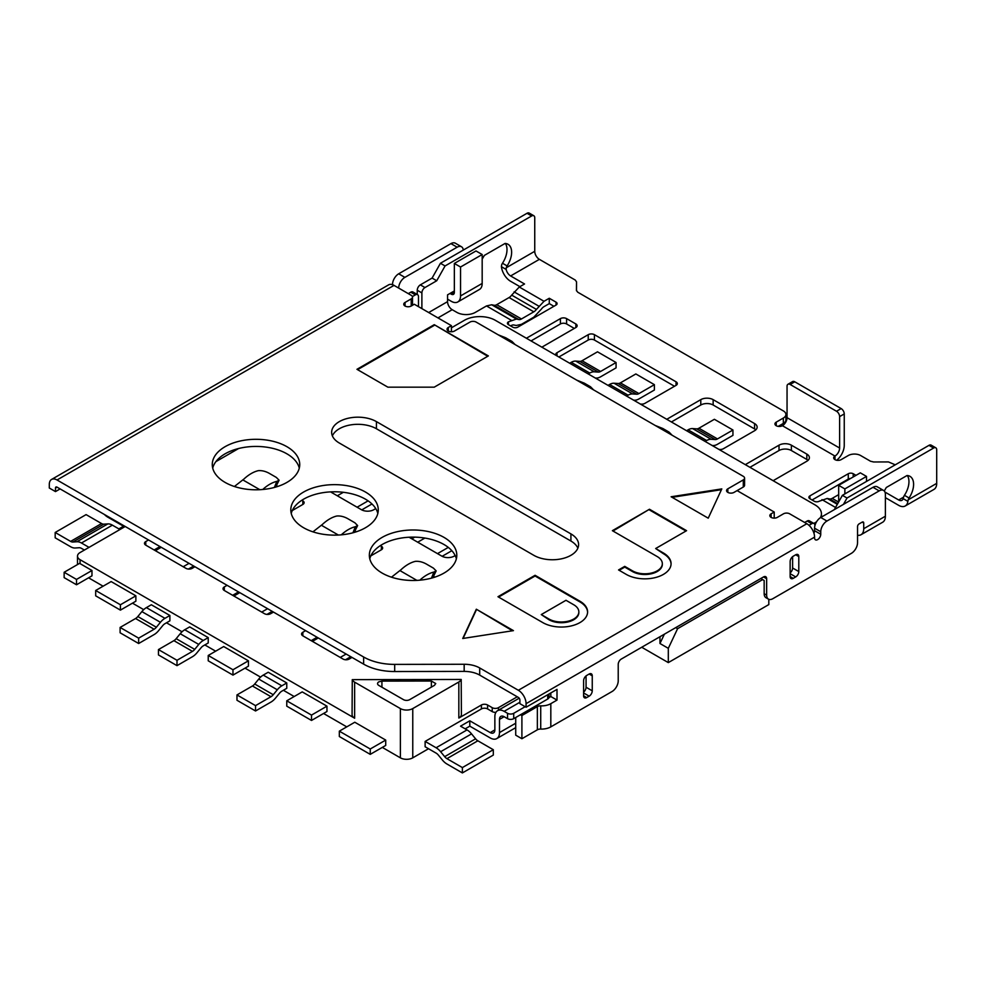 <?xml version="1.0" encoding="UTF-8"?>
<svg xmlns="http://www.w3.org/2000/svg" width="986" height="986" viewBox="0 0 986 986"><rect width="100%" height="100%" fill="white"/><g stroke="black" fill="none" stroke-linecap="round" stroke-linejoin="round"><path stroke-width="1.48" d="M505.387 243.48A17.489 10.094 -60 0 1 507.001 249.606A17.489 10.094 -60 0 1 502.478 263.25A4.375 2.527 120 0 0 501.603 265.086L501.43 266.713A13.114 7.58 60 0 0 510.625 281.306L519.905 286.655M576.49 290.796L576.527 281.836L575.257 280.061L539.379 259.343L510.625 275.944A6.557 3.784 -120 0 1 506.151 269.437L506.249 267.761A4.375 2.527 -60 0 1 507.112 265.924A17.489 10.094 120 0 0 511.635 252.28A17.489 10.094 120 0 0 508.012 244.269A17.489 10.094 120 0 0 505.054 243.456L484.348 255.411L482.179 259.17M576.527 287.209L576.527 281.848L576.44 290.402L577.71 292.189L783.34 410.903A8.751 5.053 180 0 1 785.904 414.477A8.751 5.053 180 0 1 783.34 418.039L776.228 422.144A4.375 2.527 0 0 0 774.947 423.931A4.375 2.527 0 0 0 776.228 425.718A4.375 2.527 0 0 0 782.416 425.718A6.557 3.784 -60 0 0 787.05 417.682L839.616 448.038L839.616 416.61A4.375 2.527 60 0 0 836.522 411.261L790.143 384.478A4.375 2.527 60 0 0 787.95 384.269A4.375 2.527 60 0 0 787.05 386.265L787.05 417.682M839.616 448.038A6.557 3.784 120 0 1 834.969 456.062A4.375 2.527 0 0 0 833.688 457.849A4.375 2.527 0 0 0 834.969 459.636A4.375 2.527 0 0 0 841.157 459.636L848.268 455.532A8.751 5.053 180 0 1 860.642 455.532L870.527 461.238L873.645 461.978L888.448 461.929L895.263 464.813M907.342 475.548A17.489 10.094 -60 0 1 908.956 481.673A17.489 10.094 -60 0 1 904.433 495.317A4.375 2.527 120 0 0 903.57 497.154L903.139 498.633A6.557 3.784 -120 0 1 901.943 500.309A6.557 3.784 -120 0 1 898.665 499.976L903.57 497.154M885.379 497.659L898.665 505.337A13.114 7.58 60 0 0 905.222 505.991A13.114 7.58 60 0 0 907.86 501.356L908.205 499.828A4.375 2.527 -60 0 1 909.08 497.992A17.489 10.094 120 0 0 913.603 484.348A17.489 10.094 120 0 0 909.979 476.337A17.489 10.094 120 0 0 907.021 475.523L886.303 487.491L884.269 491.003M541.265 614.574L548.992 619.035A17.489 10.094 180 0 0 573.729 619.035A17.489 10.094 180 0 0 578.844 611.899A17.489 10.094 180 0 0 573.729 604.751L565.989 600.289L541.265 614.574L548.992 619.75A17.489 10.094 0 0 0 573.729 619.75A17.489 10.094 0 0 0 578.844 612.614A17.489 10.094 0 0 0 578.831 612.257M498.583 597.085L535.078 576.009L579.904 601.904A26.24 15.147 180 0 1 587.582 612.257M579.904 622.61A26.24 15.147 0 0 0 587.594 611.899A26.24 15.147 0 0 0 579.904 601.189L535.078 575.294L497.967 596.727L542.805 622.61A26.24 15.147 0 0 0 579.904 622.61M619.171 570.302L624.742 567.086L632.47 571.547A17.489 10.094 0 0 0 657.206 571.547A17.489 10.094 0 0 0 662.333 564.411A17.489 10.094 0 0 0 662.321 564.054M657.206 556.56A17.489 10.094 180 0 1 662.333 563.696A17.489 10.094 180 0 1 657.206 570.832A17.489 10.094 180 0 1 632.47 570.832L624.742 566.371L618.555 569.945L626.283 574.407A26.24 15.147 0 0 0 663.393 574.407A26.24 15.147 0 0 0 671.072 563.696A26.24 15.147 0 0 0 663.393 552.986L655.665 548.524L686.576 530.678L649.478 509.244L612.38 530.678L657.206 556.56M655.665 548.524L663.393 553.701A26.24 15.147 180 0 1 671.072 564.054M369.787 558.803A43.729 25.242 180 0 1 399.244 538.418A43.729 25.242 180 0 1 443.996 544.519A43.729 25.242 180 0 1 456.358 558.803M382.149 573.088A43.729 25.242 0 0 0 429.81 578.56A43.729 25.242 0 0 0 456.801 555.229A43.729 25.242 0 0 0 443.996 537.382A43.729 25.242 0 0 0 396.335 531.91A43.729 25.242 0 0 0 369.343 555.229A43.729 25.242 0 0 0 382.149 573.088M291.252 513.46A43.729 25.242 180 0 1 320.709 493.074A43.729 25.242 180 0 1 365.461 499.175A43.729 25.242 180 0 1 377.823 513.46M303.614 527.744A43.729 25.242 0 0 0 351.275 533.216A43.729 25.242 0 0 0 378.267 509.885A43.729 25.242 0 0 0 365.461 492.039A43.729 25.242 0 0 0 317.8 486.566A43.729 25.242 0 0 0 290.808 509.885A43.729 25.242 0 0 0 303.614 527.744M212.717 468.116A43.729 25.242 180 0 1 242.174 447.73A43.729 25.242 180 0 1 286.914 453.831A43.729 25.242 180 0 1 299.288 468.116M225.079 482.4A43.729 25.242 0 0 0 272.728 487.873A43.729 25.242 0 0 0 299.732 464.542A43.729 25.242 0 0 0 286.914 446.695A43.729 25.242 0 0 0 239.265 441.223A43.729 25.242 0 0 0 212.273 464.542A43.729 25.242 0 0 0 225.079 482.4M814.572 537.111L526.08 703.671A10.932 6.31 60 0 0 518.353 690.274L479.701 667.966A21.865 12.621 0 0 0 464.172 664.268L394.683 664.391L394.683 671.528A43.729 25.242 0 0 1 363.624 664.133L57.028 487.133A2.182 1.257 -120 0 0 55.931 487.022A2.182 1.257 -120 0 0 55.487 488.021L55.487 491.595L49.3 488.021L49.3 484.446A10.932 6.31 60 0 1 51.568 479.442L388.595 284.868A10.932 6.31 -120 0 1 394.055 285.41L411.211 295.319A4.375 2.527 180 0 1 412.493 297.094A4.375 2.527 180 0 1 411.211 298.881L405.036 302.455A4.375 2.527 0 0 0 403.755 304.243A4.375 2.527 0 0 0 405.036 306.03A4.375 2.527 0 0 0 411.211 306.03L414.305 304.243L451.415 325.663L448.322 327.451A4.375 2.527 0 0 0 447.04 329.238A4.375 2.527 0 0 0 448.322 331.013A4.375 2.527 0 0 0 454.509 331.013L469.965 322.089A4.375 2.527 180 0 1 476.152 322.089L743.296 476.324A4.375 2.527 180 0 1 744.578 478.111L744.578 485.248A4.375 2.527 0 0 1 743.296 487.035L737.109 490.609L774.22 512.03L771.126 513.817A4.375 2.527 0 0 0 769.844 515.604A4.375 2.527 0 0 0 771.126 517.391A4.375 2.527 0 0 0 777.313 517.391L783.488 513.817A4.375 2.527 180 0 1 789.675 513.817L806.831 523.726A10.932 6.31 -120 0 1 814.572 537.111L814.572 537.826A4.375 2.527 120 0 0 815.471 539.823A4.375 2.527 120 0 0 818.836 538.652A4.375 2.527 120 0 0 820.746 534.252L820.746 531.762A8.751 5.053 -60 0 1 826.934 521.039L879.192 490.88A8.751 5.053 -60 0 1 883.567 490.449A8.751 5.053 -60 0 1 885.379 494.442L885.379 516.22A13.114 7.58 -120 0 1 882.655 522.235L861.012 534.732A13.114 7.58 60 0 1 857.549 535.25M744.578 478.111A4.375 2.527 180 0 1 743.296 479.899L727.841 488.822A4.375 2.527 0 0 0 726.559 490.609A4.375 2.527 0 0 0 727.841 492.396A4.375 2.527 0 0 0 734.015 492.396L737.109 490.609M381.927 681.116L378.846 681.856A4.375 2.527 0 0 0 377.564 683.643A4.375 2.527 0 0 0 378.846 685.43L403.484 699.653A4.375 2.527 0 0 0 409.671 699.653L434.469 685.332L435.738 683.544L431.363 681.03L381.927 681.116L381.927 687.205M84.389 550.052L81.456 548.364A6.557 3.784 -120 0 0 79.2 547.735L75.158 548.006A13.114 7.58 60 0 1 70.635 546.749L55.179 537.826L55.179 532.477L70.635 541.4A6.557 3.784 -120 0 0 72.89 542.017L76.933 541.745A13.114 7.58 60 0 1 81.456 543.003L89.036 547.378M104.405 514.482A13.114 7.58 60 0 0 107.733 517.12L123.509 526.228M352.273 679.65L461.201 679.453A8.751 5.053 180 0 1 458.835 681.979L412.764 708.577A8.751 5.053 180 0 1 400.39 708.577L354.64 682.152A8.751 5.053 180 0 1 352.273 679.65L352.076 714.64A8.751 5.053 0 0 0 354.64 718.215L80.063 559.691A8.751 5.053 180 0 1 77.5 556.129A8.751 5.053 180 0 1 80.063 552.554L125.21 526.487M55.179 532.477L86.09 514.618L101.558 523.541A6.557 3.784 60 0 0 103.813 524.17L72.89 542.017M124.125 525.871L118.875 528.903L112.379 525.156A13.114 7.58 -120 0 0 107.856 523.899L103.813 524.17M60.121 488.908L55.487 491.595M398.689 288.085A8.751 5.053 -60 0 1 404.876 277.374L457.134 247.203A8.751 5.053 -60 0 1 461.51 246.771A8.751 5.053 -60 0 1 463.284 250.074M394.683 664.391A43.729 25.242 180 0 1 363.624 656.996L57.028 479.985A10.932 6.31 60 0 0 51.568 479.442M461.51 246.771L455.322 243.197A8.751 5.053 120 0 0 450.947 243.628L398.689 273.8A8.751 5.053 120 0 0 392.514 284.51L392.514 284.695M768.809 599.303L768.809 604.591L668.311 662.604L641.726 647.26M428.528 748.744L412.764 757.84A8.751 5.053 0 0 1 400.39 757.84L382.309 747.4M346.752 726.867L323.556 713.482M294.185 696.523L283.364 690.274M260.575 677.123L245.021 668.138M215.651 651.179L204.829 644.93M182.04 631.779L166.486 622.795M143.697 609.644L132.469 603.161M103.099 586.202L88.567 577.808M414.724 537.148L411.84 538.812M159.991 546.577L154.124 549.966M294.494 509.269L293.323 508.591M238.526 591.92L232.659 595.31M373.028 554.613L371.858 553.935M317.061 637.264L311.194 640.653M671.404 421.971L700.787 405.012A8.751 5.053 180 0 1 713.149 405.012L754.586 428.935A8.751 5.053 180 0 1 755.818 429.822M558.865 356.994L588.235 340.034A4.375 2.527 180 0 1 594.422 340.034L674.498 386.265M531.035 340.922L560.405 323.963A4.375 2.527 180 0 1 566.593 323.963L574.32 328.424M553.91 306.289L549.276 303.614L544.013 306.646A6.557 3.784 120 0 0 541.413 309.074L533.808 317.184L521.458 324.32L516.245 325.479L513.842 324.998A6.557 3.784 120 0 0 511.241 325.577L510.625 325.935M778.188 426.371L783.34 423.401A8.751 5.053 0 0 0 785.904 419.826L785.904 414.477M812.094 499.976L848.268 479.097A3.5 2.021 180 0 1 850.524 478.506M749.939 467.315L779.014 450.528A8.751 5.053 180 0 1 791.376 450.528L806.831 459.464A8.751 5.053 180 0 1 808.064 460.351M705.113 441.432L706.654 440.532A13.114 7.58 -60 0 1 711.177 439.288L715.22 439.559A6.557 3.784 120 0 0 717.475 438.93L732.943 430.007L732.943 435.356L717.475 444.279A13.114 7.58 -60 0 1 712.952 445.536L712.126 445.487M745.305 464.64L779.014 445.179A8.751 5.053 0 0 1 791.376 445.179L806.831 454.102A8.751 5.053 0 0 1 809.395 457.677A8.751 5.053 0 0 1 806.831 461.238L773.135 480.7M838.679 494.627L832.196 498.374A6.557 3.784 -60 0 1 829.596 498.953L827.192 498.46L819.206 501.233A3.5 2.021 0 0 1 814.263 501.233L809.925 498.731A3.5 2.021 0 0 1 808.902 497.301A3.5 2.021 0 0 1 809.925 495.872L848.268 473.736A3.5 2.021 0 0 1 853.21 473.736L855.996 475.351M884.935 492.051L898.665 499.976M510.625 275.944L524.54 283.98L519.277 287.012L511.685 295.122A6.557 3.784 -60 0 1 509.084 297.55L496.71 304.686A6.557 3.784 -60 0 1 494.109 305.266L491.706 304.773L486.492 305.943L475.375 312.365A13.114 7.58 0 0 1 456.826 312.365L452.192 309.69A6.557 3.784 60 0 1 447.545 301.654L447.545 294.863L454.349 290.944M544.013 301.297L549.276 298.265L556.079 302.184A3.5 2.021 0 0 1 557.102 303.614A3.5 2.021 0 0 1 556.079 305.044L517.736 327.179A3.5 2.021 0 0 1 512.794 327.179L508.456 324.677A3.5 2.021 0 0 1 507.433 323.248A3.5 2.021 0 0 1 508.456 321.818L516.442 319.057L518.846 319.55A6.557 3.784 120 0 0 521.446 318.971L533.808 311.822A6.557 3.784 120 0 0 536.421 309.407L544.013 301.297L519.277 287.012M526.388 338.247L560.405 318.614A4.375 2.527 0 0 1 566.593 318.614L575.861 323.963A4.375 2.527 0 0 1 577.143 325.75A4.375 2.527 0 0 1 575.861 327.537L541.856 347.171M588.235 373.953L589.776 373.053A13.114 7.58 -60 0 1 594.299 371.808L598.342 372.079A6.557 3.784 120 0 0 600.597 371.451L616.065 362.528L597.504 351.817L582.048 360.74A6.557 3.784 -60 0 1 579.793 361.369L575.75 361.098A13.114 7.58 120 0 0 571.227 362.343L569.686 363.242M640.284 404.001A4.375 2.527 0 0 0 644.819 403.41L676.051 385.378A4.375 2.527 0 0 0 677.32 383.591A4.375 2.527 0 0 0 676.051 381.804L594.422 334.673A4.375 2.527 0 0 0 588.235 334.673L557.004 352.705A4.375 2.527 0 0 0 555.722 354.492A4.375 2.527 0 0 0 555.968 355.317M633.591 400.143L634.417 400.193A13.114 7.58 -60 0 0 638.94 398.948L654.396 390.012L654.396 384.663L635.847 373.953L620.391 382.876A6.557 3.784 -60 0 1 618.123 383.505L614.093 383.234L632.642 393.944A13.114 7.58 -60 0 0 628.119 395.189L626.578 396.089M614.093 383.234A13.114 7.58 120 0 0 609.57 384.478L608.017 385.378M666.77 419.296L700.787 399.65A8.751 5.053 0 0 1 713.149 399.65L754.586 423.573A8.751 5.053 0 0 1 757.149 427.148A8.751 5.053 0 0 1 754.586 430.722L723.354 448.753A4.375 2.527 0 0 1 718.831 449.345M732.943 430.007L714.382 419.296L698.926 428.22A6.557 3.784 -60 0 1 696.671 428.848L692.628 428.577A13.114 7.58 120 0 0 688.105 429.822L686.564 430.722M451.415 327.808L464.394 320.302A21.865 12.621 180 0 1 495.317 320.302L815.028 504.894A21.865 12.621 180 0 1 821.437 513.817A21.865 12.621 180 0 1 820.364 517.712M816.581 521.742A21.865 12.621 180 0 1 815.028 522.74L813.832 523.43M883.567 490.449L877.38 486.874A8.751 5.053 120 0 0 873.004 487.306L820.746 517.477A8.751 5.053 120 0 0 814.572 528.188L814.572 530.69A4.375 2.527 -60 0 1 813.931 533.216M548.968 697.595L550.817 696.523L550.817 692.961M526.08 703.671L526.08 707.233L519.905 703.671L519.905 700.097A2.182 1.257 -120 0 0 518.353 697.422L479.701 675.102A21.865 12.621 180 0 0 464.172 671.404L464.172 664.268M540.722 705.865L540.722 729.073A4.375 2.527 180 0 0 537.358 729.813L537.358 706.605A4.375 2.527 0 0 1 540.722 705.865A13.114 7.58 180 0 0 550.817 703.671L557.004 700.097L557.004 689.387L526.08 707.233M540.722 729.073A13.114 7.58 0 0 0 550.817 726.867L612.047 691.531A8.751 5.053 -60 0 0 618.222 680.821L618.222 664.391A4.375 2.527 120 0 1 621.316 659.042L763.546 576.921A4.375 2.527 120 0 1 765.74 576.699A4.375 2.527 120 0 1 766.64 578.708L766.64 595.125A8.751 5.053 -60 0 0 768.451 599.131A8.751 5.053 -60 0 0 772.827 598.699L851.362 553.356A8.751 5.053 -60 0 0 857.549 542.645L857.549 526.586A2.182 1.257 120 0 1 859.089 523.899L862.183 522.112A2.182 1.257 120 0 1 863.28 522.013A2.182 1.257 120 0 1 863.724 523.011L863.724 528.718A13.114 7.58 60 0 1 861.012 534.732M592.253 690.816L592.253 675.817A4.375 2.527 120 0 0 591.341 673.82A4.375 2.527 120 0 0 589.16 674.03L586.682 675.459A4.375 2.527 120 0 0 583.601 680.821L583.601 695.808A4.375 2.527 120 0 0 584.501 697.817A4.375 2.527 120 0 0 586.682 697.595L589.16 696.165A4.375 2.527 120 0 0 592.253 690.816L586.066 687.242A4.375 2.527 -60 0 1 583.601 692.172M798.796 571.56L798.796 556.572A4.375 2.527 120 0 0 797.896 554.563A4.375 2.527 120 0 0 795.702 554.785L793.237 556.215A4.375 2.527 120 0 0 790.143 561.564L790.143 576.563A4.375 2.527 120 0 0 791.043 578.56A4.375 2.527 120 0 0 793.237 578.351L795.702 576.921A4.375 2.527 120 0 0 798.796 571.56L792.608 567.998A4.375 2.527 -60 0 1 790.143 572.915M838.679 501.923L838.679 485.346L860.322 472.849L866.509 476.423L866.509 481.414M838.679 485.346L844.866 488.908L844.866 493.912M844.866 488.908L866.509 476.423M668.311 662.604L668.311 648.332L677.592 628.686L762.622 579.595L764.162 580.495L764.162 593.695A8.751 5.053 120 0 0 765.974 597.701L768.451 599.131M659.967 636.722L659.967 643.501L668.311 648.332M517.268 696.794L498.411 707.677A4.375 2.527 180 0 1 492.224 707.677L487.589 705.002A4.375 2.527 0 0 0 481.402 705.002L458.835 718.042A8.751 5.053 0 0 0 461.399 714.468L461.201 679.453M215.872 461.645L238.612 448.519M409.104 537.234L441.827 556.129A8.751 5.053 0 0 0 454.201 556.129L455.175 555.562M330.569 491.891L361.431 509.713A8.751 5.053 0 0 0 373.805 509.713L375.752 508.591M292.275 510.551L302.838 504.45A4.375 2.527 0 0 0 304.119 502.663A4.375 2.527 0 0 0 302.838 500.876L301.815 500.284M277.818 486.431L276.844 485.864M148.553 539.971L145.768 541.573A4.375 2.527 0 0 0 144.486 543.36A4.375 2.527 0 0 0 145.768 545.147L185.972 568.355A4.375 2.527 0 0 0 192.147 568.355L194.932 566.74M370.81 555.882L381.385 549.781A4.375 2.527 0 0 0 382.654 548.006A4.375 2.527 0 0 0 381.385 546.219L380.349 545.628M356.353 531.762L355.379 531.207M227.088 585.314L224.303 586.916A4.375 2.527 0 0 0 223.021 588.704A4.375 2.527 0 0 0 224.303 590.491L264.507 613.699A4.375 2.527 0 0 0 270.682 613.699L273.467 612.084M434.888 577.106L433.914 576.551M305.623 630.658L302.838 632.26A4.375 2.527 0 0 0 301.568 634.047A4.375 2.527 0 0 0 302.838 635.834L343.042 659.042A4.375 2.527 0 0 0 349.217 659.042L352.002 657.428M495.921 712.323A4.375 2.527 0 0 1 492.224 711.609L487.589 708.934A4.375 2.527 180 0 0 481.402 708.934L425.126 741.423L425.126 746.772L436.108 753.119A6.557 3.784 -120 0 1 438.363 755.103L442.406 760.033A13.114 7.58 60 0 0 446.929 764.002L462.385 772.925L462.385 767.576L446.929 758.653A6.557 3.784 -120 0 1 444.674 756.669L475.585 738.81L471.542 733.88A13.114 7.58 -120 0 0 467.031 729.911L460.536 726.164L469.804 720.803L490.215 732.586A6.557 3.784 -120 0 0 493.493 732.906A6.557 3.784 -120 0 0 494.861 729.911L494.861 716.699A13.114 7.58 60 0 1 497.573 710.696A13.114 7.58 60 0 1 504.129 711.337L507.531 713.309A4.375 2.527 180 0 0 513.718 713.309L513.718 718.658L547.723 699.025A4.375 2.527 0 0 0 549.005 697.238L549.005 693.996M91.969 570.5L80.063 563.622A8.751 5.053 0 0 1 79.619 563.339L64.139 572.274L76.514 579.423L91.969 570.5L91.969 575.849L76.514 584.772L76.514 579.423M169.888 615.486L151.339 604.763L146.384 607.622A13.114 7.58 120 0 0 141.873 611.591L137.83 616.533A6.557 3.784 -60 0 1 135.563 618.518L120.107 627.441L120.107 632.79L138.656 643.513L154.124 634.577A13.114 7.58 -60 0 0 158.635 630.609L162.678 625.679A6.557 3.784 120 0 1 164.945 623.694L169.888 620.835L169.888 615.486L164.945 618.333A13.114 7.58 -60 0 0 160.422 622.302L141.873 611.591M208.231 637.622L189.682 626.899L184.727 629.758A13.114 7.58 120 0 0 180.204 633.727L176.174 638.669A6.557 3.784 -60 0 1 173.906 640.653L158.45 649.577L158.45 654.926L176.999 665.649L192.455 656.713A13.114 7.58 -60 0 0 196.978 652.744L201.021 647.814A6.557 3.784 120 0 1 203.276 645.83L208.231 642.971L208.231 637.622L203.276 640.469A13.114 7.58 -60 0 0 198.765 644.437L180.204 633.727M248.423 660.817L223.686 646.545L208.231 655.468L232.967 669.753L248.423 660.817L248.423 666.179L232.967 675.102L232.967 669.753M286.766 682.953L268.217 672.242L263.262 675.102A13.114 7.58 120 0 0 258.739 679.071L254.708 684.013A6.557 3.784 -60 0 1 252.441 685.997L236.985 694.92L236.985 700.27L255.534 710.98L270.99 702.057A13.114 7.58 -60 0 0 275.513 698.088L279.556 693.158A6.557 3.784 120 0 1 281.823 691.174L286.766 688.314L286.766 682.953L281.823 685.812A13.114 7.58 -60 0 0 277.3 689.781L258.739 679.071M326.958 706.161L302.221 691.889L286.766 700.812L311.502 715.096L326.958 706.161L326.958 711.522L311.502 720.446L311.502 715.096M385.711 740.079L354.787 722.233L339.332 731.156L370.243 749.003L385.711 740.079L385.711 745.441L370.243 754.364L370.243 749.003M135.871 595.84L111.135 581.567L95.679 590.491L120.415 604.763L135.871 595.84L135.871 601.201L120.415 610.124L120.415 604.763M64.139 572.274L64.139 577.636L76.514 584.772M138.656 643.513L138.656 638.152L154.124 629.228A6.557 3.784 120 0 0 156.38 627.244L160.422 622.302M138.656 638.152L120.107 627.441M176.999 665.649L176.999 660.287L192.455 651.364A6.557 3.784 120 0 0 194.723 649.38L198.765 644.437M176.999 660.287L158.45 649.577M208.231 655.468L208.231 660.817L232.967 675.102M255.534 710.98L255.534 705.631L270.99 696.708A6.557 3.784 120 0 0 273.258 694.723L277.3 689.781M255.534 705.631L236.985 694.92M286.766 700.812L286.766 706.161L311.502 720.446M339.332 731.156L339.332 736.517L370.243 754.364M95.679 590.491L95.679 595.84L120.415 610.124M425.126 741.423L436.108 747.758A13.114 7.58 60 0 1 440.631 751.726L444.674 756.669M465.17 728.839L469.804 726.164L490.215 737.935A13.114 7.58 60 0 0 496.771 738.588L515.715 727.656M462.385 772.925L493.308 755.079L493.308 749.717L477.853 740.794A6.557 3.784 60 0 1 475.585 738.81M493.308 749.717L462.385 767.576M469.804 726.164L469.804 720.803M496.771 738.588A13.114 7.58 60 0 0 499.495 732.586L499.495 719.373A6.557 3.784 -120 0 1 500.851 716.378A6.557 3.784 -120 0 1 504.129 716.699L499.495 719.373M513.718 718.658A4.375 2.527 0 0 1 507.531 718.658L504.129 716.699M525.156 706.703L513.718 713.309M431.363 687.131L431.363 681.03M437.501 553.627L448.285 547.403M424.88 538.06L417.707 542.201M442.147 556.301L451.847 550.693M343.35 492.297L337.323 495.785M357.105 507.211L368.111 500.851M361.751 509.885L371.969 503.982M498.09 334.759L505.769 337.828L511.956 341.402L514.717 344.2M576.625 380.103L584.316 383.172L590.491 386.746L593.252 389.544M655.16 425.447L662.851 428.516L669.026 432.09L671.786 434.888M183.186 566.74L189.053 563.351M161.236 547.292L155.357 550.681M193.7 566.026L188.437 569.07M234.409 486.492L243.887 479.073A34.978 20.201 120 0 1 258.283 470.667C262.177 470.359 266.146 471.419 270.164 473.859L276.351 477.434L279.1 480.219L276.832 481.378L274.391 487.454M262.744 489.487A34.978 20.201 -60 0 1 276.832 481.378M275.661 487.096L279.1 480.219M261.721 612.084L267.6 608.695M239.771 592.635L233.892 596.025M312.944 531.836L322.422 524.416A34.978 20.201 120 0 1 336.818 516.011C340.712 515.703 344.681 516.763 348.699 519.203L354.886 522.777L357.635 525.563L355.367 526.721L352.939 532.785M272.235 611.369L266.972 614.414M341.292 534.831A34.978 20.201 -60 0 1 355.367 526.721M354.196 532.44L357.635 525.563M340.256 657.428L346.135 654.038M318.305 637.967L312.426 641.368M391.479 577.18L400.957 569.76A34.978 20.201 120 0 1 415.352 561.354C419.247 561.046 423.216 562.106 427.234 564.547L433.421 568.121L436.169 570.906L433.902 572.065L431.474 578.129M350.769 656.713L345.507 659.757M419.826 580.175A34.978 20.201 -60 0 1 433.902 572.065M432.743 577.784L436.169 570.906M664.379 634.183L659.967 643.501M760.761 578.523L762.622 579.595M537.358 729.813L521.902 738.736L515.715 735.162L515.715 717.512M537.358 706.605L521.902 715.528L520.522 714.739M557.004 700.097L550.817 696.523M411.211 298.881L411.211 306.03A4.375 2.527 0 0 0 412.493 304.243L412.493 297.094M394.683 671.528L464.172 671.404M332.381 435.898A26.24 15.147 180 0 1 350.782 424.88A26.24 15.147 180 0 1 376.43 428.75L570.919 541.043A26.24 15.147 180 0 1 577.858 548.179M376.43 421.614A26.24 15.147 0 0 0 347.836 418.335A26.24 15.147 0 0 0 331.641 432.324A26.24 15.147 0 0 0 339.332 443.034L533.808 555.315A26.24 15.147 0 0 0 562.402 558.606A26.24 15.147 0 0 0 578.597 544.605A26.24 15.147 0 0 0 570.919 533.894L376.43 421.614L376.43 428.75M434.247 324.677L488.366 355.921L434.247 387.165L387.868 387.165L356.957 369.306L434.247 324.677L487.75 356.279M708.231 518.18L721.801 488.908L671.121 496.759L708.231 518.18M476.324 609.212L513.435 630.633L462.742 638.484L476.324 609.212L512.461 630.793M454.349 263.447L460.536 267.021L460.536 295.936A13.114 7.58 60 0 1 457.812 301.95L479.467 289.453A13.114 7.58 -120 0 0 482.179 283.438L482.179 254.524L475.991 250.949L454.349 263.447L454.349 292.374A4.375 2.527 -120 0 1 453.449 294.37A4.375 2.527 -120 0 1 451.255 294.148L450.023 293.446M447.545 299.152L451.255 301.297A13.114 7.58 60 0 0 457.812 301.95M460.536 267.021L482.179 254.524M451.415 331.752L451.415 325.663M774.22 518.131L774.22 512.03M357.573 369.664L434.247 325.392M672.095 497.314L721.444 489.685M612.996 531.023L649.478 509.244M649.478 509.959L685.96 531.023M624.742 567.086L624.742 566.371M535.078 576.009L535.078 575.294M463.1 638.423L476.324 609.927M521.902 715.528L521.902 738.736M675.73 627.614L677.592 628.686M586.066 687.242L586.066 675.891M792.608 567.998L792.608 556.646M809.001 525.328L811.786 523.726A4.375 2.527 -60 0 1 813.968 523.504A4.375 2.527 -60 0 1 814.88 525.513L814.88 525.772M804.675 522.469L807.152 521.039A4.375 2.527 120 0 1 809.333 520.83L813.968 523.504M843.449 504.364L847.036 498.016L933.606 448.038A4.375 2.527 -60 0 1 935.8 447.817A4.375 2.527 -60 0 1 936.7 449.813L936.7 483.374A13.114 7.58 -120 0 1 933.988 489.389L905.222 505.991M935.8 447.817L931.154 445.142A4.375 2.527 120 0 0 928.972 445.352L842.389 495.342L834.341 509.626M842.389 495.342L847.036 498.016M836.683 460.252A13.114 7.58 -60 0 0 844.25 445.352L844.25 413.935A4.375 2.527 -120 0 0 841.157 408.586L794.778 381.804A4.375 2.527 -120 0 0 792.596 381.582L787.95 384.269M421.885 308.618L421.885 292.904A4.375 2.527 -60 0 1 424.978 287.555L436.724 280.764L445.068 265.949L531.651 215.959A4.375 2.527 -60 0 1 533.833 215.749A4.375 2.527 -60 0 1 534.745 217.746L534.745 251.307A6.557 3.784 60 0 0 539.379 259.343M445.068 265.949L440.434 263.274L432.09 278.089L420.344 284.868A4.375 2.527 120 0 0 417.251 290.229L417.251 294.457M440.434 263.274L527.017 213.284A4.375 2.527 120 0 1 529.199 213.075L533.833 215.749M549.276 303.614L549.276 298.265M436.724 280.764L432.09 278.089M412.407 296.589L415.389 294.863A4.375 2.527 -60 0 1 417.583 294.654A4.375 2.527 -60 0 1 418.483 296.65L418.483 306.646M408.278 293.618L410.755 292.189A4.375 2.527 120 0 1 412.937 291.979L417.583 294.654M654.396 384.663L638.94 393.587A6.557 3.784 120 0 1 636.685 394.215L618.123 383.505M632.642 393.944L636.685 394.215M616.065 362.528L616.065 367.877L600.597 376.812A13.114 7.58 -60 0 1 596.086 378.057L595.248 378.008M579.904 601.904L579.904 601.189M663.393 553.701L663.393 552.986M57.028 487.133L55.487 488.021M363.624 664.133L363.624 656.996M392.514 284.51L394.018 285.385L57.028 479.985M835.561 507.47L821.979 499.631M834.969 459.636L834.969 456.062L782.416 425.718M511.229 320.228L486.492 305.943M452.192 309.69L437.969 317.899M589.776 373.053L571.227 362.343M628.119 395.189L609.57 384.478M706.654 440.532L688.105 429.822M806.831 459.464L806.831 454.102M791.376 445.179L791.376 450.528M779.014 450.528L779.014 445.179M815.028 525.205L815.028 522.74M518.353 690.274L806.831 523.726M550.817 703.671L550.817 726.867M863.724 528.718L885.379 516.22M814.572 530.69L820.746 534.252M820.746 531.762L814.572 528.188M820.746 517.477L826.934 521.039M879.192 490.88L873.004 487.306M863.724 523.011L862.183 522.112M764.162 593.695L766.64 595.125M458.835 718.042L458.835 681.979M354.64 682.152L354.64 718.215M481.402 708.934L481.402 705.002M412.764 708.577L412.764 757.84M400.39 757.84L400.39 708.577M80.063 559.691L80.063 563.622M146.384 607.622L164.945 618.333M154.124 629.228L135.563 618.518M137.83 616.533L156.38 627.244M184.727 629.758L203.276 640.469M192.455 651.364L173.906 640.653M176.174 638.669L194.723 649.38M263.262 675.102L281.823 685.812M270.99 696.708L252.441 685.997M254.708 684.013L273.258 694.723M487.589 705.002L487.589 708.934M436.108 747.758L467.031 729.911M490.215 732.586L494.861 729.911M492.224 711.609L492.224 707.677M498.411 707.677L498.411 710.203M471.542 733.88L440.631 751.726M477.853 740.794L446.929 758.653M507.531 718.658L507.531 713.309M499.495 732.586L515.715 723.219M519.905 702.242L504.129 711.337M547.723 699.025L547.723 694.736M112.379 525.156L81.456 543.003M76.933 541.745L107.856 523.899M70.635 541.4L101.558 523.541M145.768 541.573L145.768 545.147M302.838 504.45L302.838 500.876M259.823 489.697L242.815 479.886M224.303 586.916L224.303 590.491M381.385 549.781L381.385 546.219M338.358 535.041L321.362 525.23M302.838 632.26L302.838 635.834M416.893 580.384L399.897 570.561M766.64 578.708L763.546 576.921M479.701 667.966L479.701 675.102M398.689 273.8L404.876 277.374M457.134 247.203L450.947 243.628M451.255 294.148L454.349 292.374M460.536 295.936L482.179 283.438M405.036 302.455L405.036 306.03M448.322 327.451L448.322 331.013M743.296 487.035L743.296 479.899M727.841 488.822L727.841 492.396M771.126 513.817L771.126 517.391M570.919 541.043L570.919 533.894M632.47 571.547L632.47 570.832M548.992 619.75L548.992 619.035M592.253 675.817L589.16 674.03M589.16 696.165L583.601 692.961M583.601 695.808L586.682 697.595M798.796 556.572L795.702 554.785M795.702 576.921L790.143 573.704M790.143 576.563L793.237 578.351M811.786 523.726L807.152 521.039M908.205 499.828L936.7 483.374M907.86 501.356L903.139 498.633M904.433 495.317L909.08 497.992M827.192 498.46L837.336 504.327M809.925 495.872L809.925 498.731M848.268 479.097L848.268 473.736M853.21 473.736L853.21 476.953M832.196 498.374L838.605 502.071M837.718 503.649L829.596 498.953M933.606 448.038L928.972 445.352M844.25 413.935L839.616 416.61M836.522 411.261L841.157 408.586M794.778 381.804L790.143 384.478M776.228 422.144L776.228 425.718M783.34 423.401L783.34 418.039M508.456 321.818L508.456 324.677M556.079 305.044L556.079 302.184M491.706 304.773L516.442 319.057M518.846 319.55L494.109 305.266M496.71 304.686L521.446 318.971M533.808 311.822L509.084 297.55M511.685 295.122L536.421 309.407M538.812 306.153L514.076 291.868M506.151 269.437L501.43 266.713M507.112 265.924L502.478 263.25M506.249 267.761L534.745 251.307M428.688 312.537L447.545 301.654M421.885 292.904L417.251 290.229M420.344 284.868L424.978 287.555M531.651 215.959L527.017 213.284M415.389 294.863L410.755 292.189M560.405 323.963L560.405 318.614M566.593 318.614L566.593 323.963M575.861 327.537L575.861 323.963M676.051 385.378L676.051 381.804M594.422 334.673L594.422 340.034M588.235 340.034L588.235 334.673M557.004 352.705L557.004 355.921M575.75 361.098L594.299 371.808M598.342 372.079L579.793 361.369M582.048 360.74L600.597 371.451M620.391 382.876L638.94 393.587M700.787 405.012L700.787 399.65M713.149 399.65L713.149 405.012M754.586 428.935L754.586 423.573M698.926 428.22L717.475 438.93M715.22 439.559L696.671 428.848M692.628 428.577L711.177 439.288M578.844 611.899L578.844 612.614M662.333 563.696L662.333 564.411M821.437 513.817L821.437 517.083M77.5 556.129L77.5 564.559M519.203 698.199L497.573 710.696"/></g></svg>
